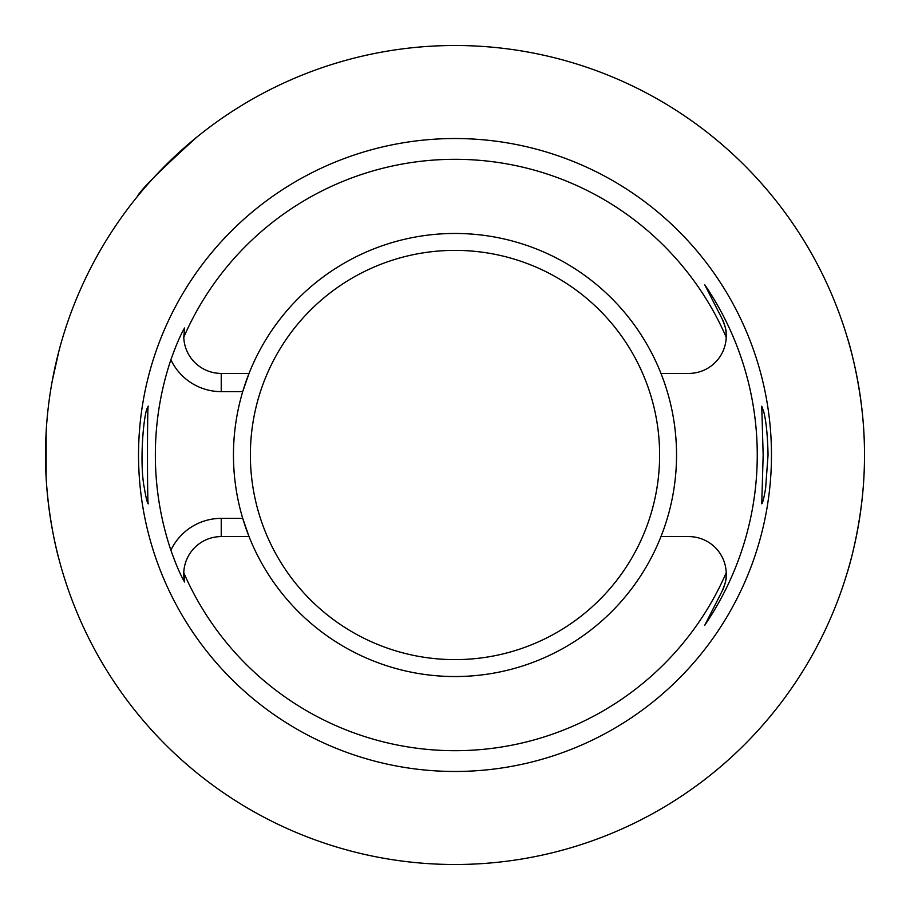 <?xml version="1.0" encoding="UTF-8"?>
<svg xmlns="http://www.w3.org/2000/svg" width="910" height="910" viewBox="0 0 910 910"><rect width="100%" height="100%" fill="white"/><g stroke="black" fill="none" stroke-linecap="round" stroke-linejoin="round"><path stroke-width="1.36" d="M46.148 432L46.126 477.602M763.592 411.229L761.75 406.213L763.16 455L761.75 503.799C762.603 503.548 763.888 498.373 765.617 488.272L768.051 455C767.608 435.196 766.118 420.602 763.592 411.229M147.363 407.851C143.473 415.381 139.275 463.52 144.383 488.272C146.112 498.373 147.397 503.548 148.25 503.799C147.227 506.813 147.227 403.187 148.25 406.201L147.363 407.851M660.967 373.407A221.539 221.539 0 0 1 455 676.539A221.539 221.539 0 0 1 242.72 518.37L249.033 536.593L221.232 536.593L221.232 518.37A55.692 55.692 0 0 0 170.887 550.243A299.652 299.652 0 0 1 170.887 359.757C176.108 345.072 180.68 334.482 184.616 327.987L183.774 337.257A295.67 295.67 0 0 1 726.226 337.257A37.481 37.481 0 0 1 688.768 373.407L660.967 373.407A221.539 221.539 0 0 0 249.033 373.407L242.72 391.63A221.539 221.539 0 0 0 242.72 518.37L221.232 518.37M170.887 359.757A55.692 55.692 0 0 0 221.232 391.63L242.72 391.63A221.539 221.539 0 0 1 249.033 373.407L221.232 373.407A37.481 37.481 0 0 1 183.774 337.257M660.967 536.593L688.768 536.593A37.481 37.481 0 0 1 726.226 572.743A295.67 295.67 0 0 1 183.774 572.743A37.481 37.481 0 0 1 221.232 536.593M722.153 591.079A37.481 37.481 0 0 0 726.226 572.743C725.372 577.804 728.262 576.166 722.153 591.079L704.738 625.261L722.153 591.079M704.738 284.739L722.153 318.921A37.481 37.481 0 0 1 726.226 337.257C725.372 332.196 728.262 333.834 722.153 318.921L704.738 284.739A302.257 302.257 0 0 1 704.738 625.261M864.284 468.24C862.714 524.399 847.233 573.152 847.324 572.345M864.5 455A409.5 409.5 0 0 1 250.25 809.638A409.5 409.5 0 0 1 250.25 100.362A409.5 409.5 0 0 1 864.5 455M847.324 337.655C847.233 336.825 862.714 385.544 864.284 441.76M137.239 196.708C140.151 190.361 159.978 170.534 196.708 137.239M52.2 381.21L59.014 350.668M59.014 559.332C59.116 560.241 45.295 511.386 45.5 455.125M771.475 455A316.475 316.475 0 0 1 296.762 729.069A316.475 316.475 0 0 1 296.762 180.931A316.475 316.475 0 0 1 771.475 455M184.616 582.013A37.481 37.481 0 0 1 183.774 572.743L184.616 582.013C180.68 575.518 176.108 564.928 170.887 550.243M221.232 391.63L221.232 373.407M455 250.375A204.625 204.625 0 0 0 277.789 557.307A204.625 204.625 0 0 0 632.211 557.307A204.625 204.625 0 0 0 455 250.375"/></g></svg>
